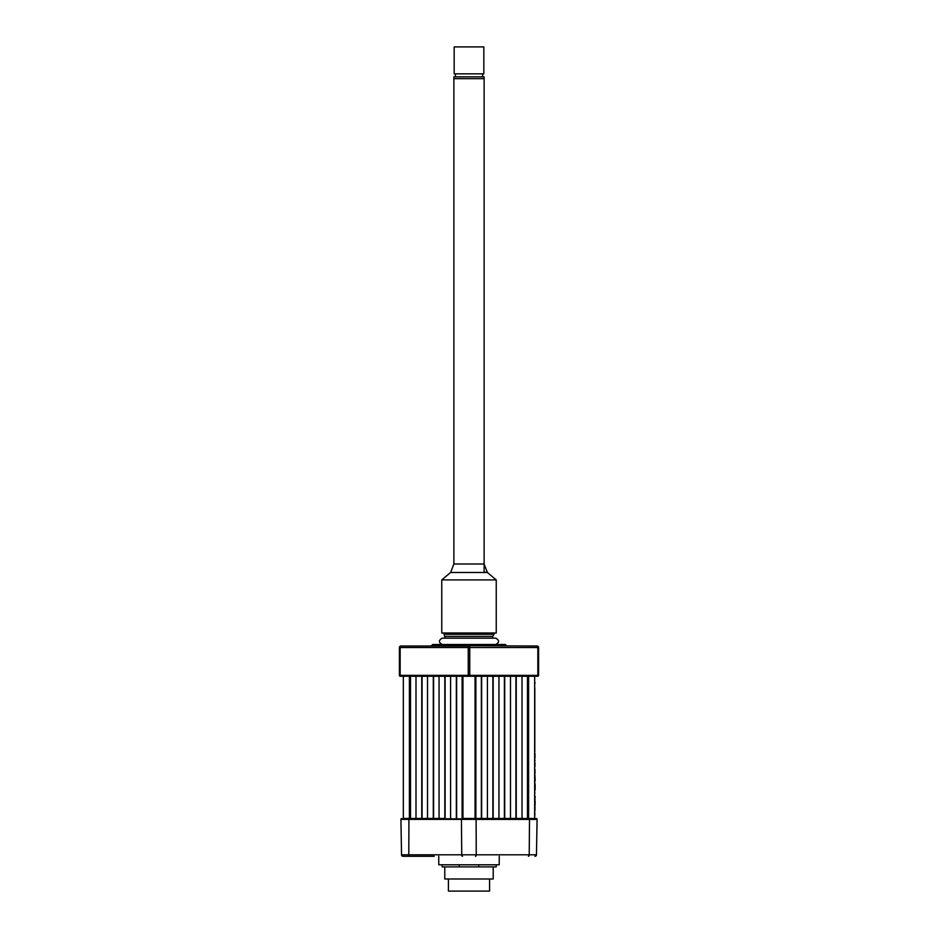<?xml version="1.0" encoding="UTF-8"?>
<svg xmlns="http://www.w3.org/2000/svg" width="938" height="938" viewBox="0 0 938 938"><rect width="100%" height="100%" fill="white"/><g stroke="black" fill="none" stroke-linecap="round" stroke-linejoin="round"><path stroke-width="1.41" d="M409.39 676.263L409.39 818.475L403.34 818.475L403.34 676.263M410.223 818.475L410.223 676.263M410.527 818.475L410.527 676.263M415.991 818.475L415.991 676.263M421.76 818.475L421.76 676.263M422.065 818.475L422.065 676.263M427.517 818.475L427.517 676.263M433.286 818.475L433.286 676.263M433.591 818.475L433.591 676.263M439.054 818.475L439.054 676.263M444.823 818.475L444.823 676.263M445.116 818.475L445.116 676.263M450.58 818.475L450.58 676.263M456.349 818.475L456.349 676.263M456.654 818.475L456.654 676.263M534.66 818.475L534.66 676.263L537.38 676.263L462.95 676.263L462.95 818.475L462.117 818.475L462.117 676.263M475.883 818.475L475.883 676.263M481.346 818.475L481.346 676.263M481.651 818.475L481.651 676.263M487.42 818.475L487.42 676.263M492.884 818.475L492.884 676.263M493.177 818.475L493.177 676.263M498.946 818.475L498.946 676.263M504.41 818.475L504.41 676.263M504.714 818.475L504.714 676.263M510.483 818.475L510.483 676.263M515.935 818.475L515.935 676.263M516.24 818.475L516.24 676.263M522.009 818.475L522.009 676.263M527.473 818.475L527.473 676.263M527.777 818.475L527.777 676.263M534.812 792.375L534.812 793.665M534.812 802.694L534.812 803.983M534.965 810.115L534.812 810.913M535.117 787.146L535.117 784.062L535.117 787.146M535.117 788.905L535.117 787.357L535.117 788.905M534.812 790.429L534.812 789.761M534.812 790.746L535.117 789.761M535.117 804.194L535.117 803.385L535.117 804.194M535.117 803.972L535.117 804.734L535.117 803.972M534.812 809.189L534.812 810.115M534.812 805.32L534.965 806.434M534.965 807.243L534.965 809.189M534.965 786.337L534.965 789.55L534.965 786.337M534.965 775.292L534.965 779.478L534.965 775.292M534.965 766.534L534.965 762.723L534.812 766.534M534.965 796.761L534.965 800.231L534.965 796.761M534.965 796.514L534.812 798.261M534.965 800.829L534.812 800.231M534.66 682.325L534.66 812.425M534.965 773.815L534.965 769.254L534.965 773.815M534.812 687.765L534.812 751.913M534.812 807.243L534.812 806.434M534.812 801.498L535.117 802.436L535.117 801.427M534.812 796.385L535.117 797.253L535.117 796.385M535.117 780.779L535.117 778.974L535.117 780.779M534.812 777.051L535.117 777.801M534.812 812.425L534.812 815.45L534.812 812.425M534.812 784.133L534.812 781.671M534.812 784.614L534.812 782.855M534.965 809.447L534.965 806.012L534.965 809.447M534.965 683.38L534.965 682.325L534.965 683.38M534.965 759.991L534.965 760.741L534.965 759.991M534.965 758.127L534.965 753.519L534.965 758.127M495.78 644.5C499.497 642.389 499.497 640.279 495.78 638.168L442.22 638.168C438.503 640.279 438.503 642.389 442.22 644.5M499.262 856.3L499.215 864.777L438.785 864.777L438.738 856.3M444.788 866.888L444.788 879L493.212 879L493.212 866.888M489.577 879L489.577 891.1L448.423 891.1L448.423 879M442.15 864.777L442.15 866.888L478.779 866.888L478.779 864.777M478.779 866.888L496.237 866.888L496.237 864.777M459.221 866.888L459.221 864.777M434.2 856.3L403.047 856.3A1.513 1.513 0 0 1 401.534 854.811L529.208 854.811L529.513 819.39L403.34 818.475M443.885 818.475L409.543 818.475M461.895 818.475L528.457 818.475M534.953 856.3A1.513 1.513 0 0 0 536.466 854.811L537.075 819.402A0.903 0.903 0 0 0 536.173 818.475L529.067 818.475L529.513 819.39L537.075 819.402L400.925 819.39L461.437 819.39L461.742 854.811A1.513 0.762 90 0 0 462.504 856.3M403.047 856.3L409.554 856.3A1.513 0.762 90 0 1 408.792 854.811L408.933 818.475M401.534 854.811L400.925 819.39A0.903 0.903 0 0 1 401.827 818.475A0.903 0.903 0 0 0 400.925 819.39M506.379 645.567L505.312 644.5L432.688 644.5L431.621 645.567L537.075 646.012A1.513 1.513 0 0 1 538.588 647.525L538.588 675.36A0.903 0.903 0 0 1 537.685 676.263A0.903 0.903 0 0 0 538.588 675.36L537.837 675.36L537.837 647.525A1.513 0.762 -90 0 0 537.075 646.012A1.513 1.513 0 0 1 538.588 647.525L469.762 647.525A1.513 0.762 -90 0 0 469 646.012A1.513 0.762 -90 0 0 468.238 647.525L469.762 647.525L469.762 675.36L537.837 675.36L537.38 676.263M468.695 676.263L468.238 675.36L469.762 675.36L469.305 676.263L400.62 676.263L399.412 675.36A0.903 0.903 0 0 0 400.315 676.263A0.903 0.903 0 0 1 399.412 675.36L399.412 647.525L400.163 647.525A1.513 0.762 -90 0 1 400.925 646.012L469 646.012M399.412 647.525A1.513 1.513 0 0 1 400.925 646.012A1.513 1.513 0 0 0 399.412 647.525M462.95 676.263L475.05 676.263L462.95 676.263M469 579.907L441.763 579.907L441.763 632.998L496.237 632.998L496.237 579.907L469 579.907M445.245 636.41L492.755 636.41L493.963 634.311L444.037 634.311L445.245 638.168M484.125 634.311L484.125 632.998M484.125 571.723L484.125 78.675L453.875 78.675L484.125 78.675L484.125 76.857L453.875 76.857L453.875 564.008L450.615 572.473L441.763 579.907M453.875 634.311L453.875 632.998M450.615 572.473L487.385 572.473L484.125 564.008L453.875 564.008M454.168 73.832L483.832 73.832L483.832 46.9L454.168 46.9L454.168 73.832M475.05 818.475L475.05 676.263M528.61 818.475L528.61 676.263M476.105 818.475L476.258 854.811A1.513 0.762 90 0 1 475.496 856.3M536.466 854.811L529.208 854.811A1.513 0.762 90 0 1 528.446 856.3M537.075 819.39A0.903 0.903 0 0 0 536.173 818.475M468.238 647.525L400.163 647.525L400.163 675.36L468.238 675.36L468.238 647.525M431.621 645.567L430.554 646.012M486.482 571.723L496.237 579.907M492.755 636.41L492.755 638.168M455.387 76.857L455.387 73.832M482.613 76.857L482.613 73.832"/></g></svg>
